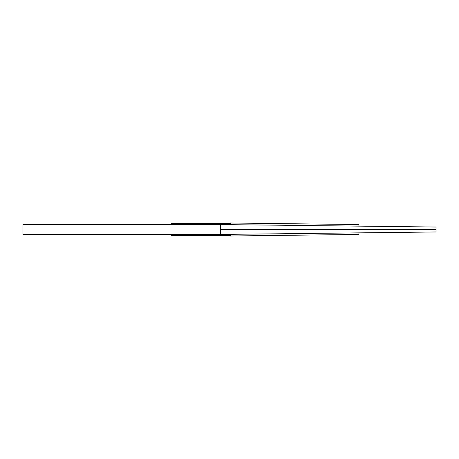 <?xml version="1.0" encoding="UTF-8"?>
<svg xmlns="http://www.w3.org/2000/svg" width="459" height="459" viewBox="0 0 459 459"><rect width="100%" height="100%" fill="white"/><g stroke="black" fill="none" stroke-linecap="round" stroke-linejoin="round"><path stroke-width="0.69" d="M358.967 226.144L358.967 224.56L230.487 222.999L230.487 224.675M230.487 236.001L358.967 234.44L358.967 232.856M436.05 229.5L220.607 229.5L220.607 224.56L22.95 224.56L22.95 234.44L220.607 234.44L436.05 231.973L436.05 227.027L220.607 224.56L220.607 234.44M230.487 234.325L230.487 235.427L171.19 235.427L171.19 234.44M171.19 224.56L171.19 223.573L230.487 223.573"/></g></svg>
